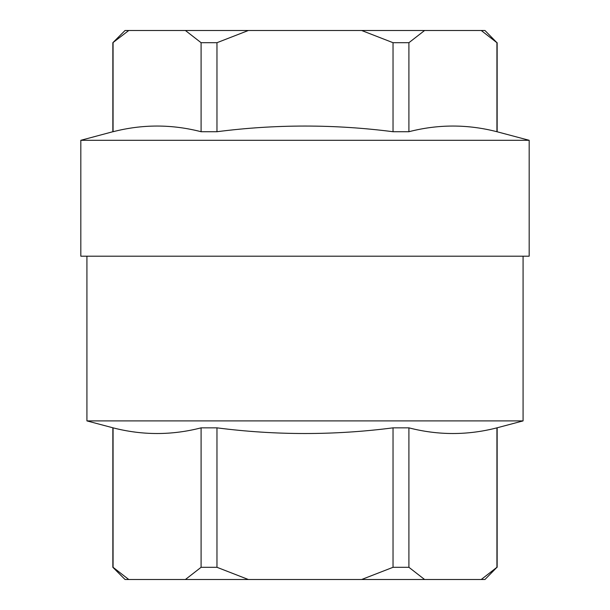 <?xml version="1.0" encoding="UTF-8"?>
<svg xmlns="http://www.w3.org/2000/svg" width="610" height="610" viewBox="0 0 610 610"><rect width="100%" height="100%" fill="white"/><g stroke="black" fill="none" stroke-linecap="round" stroke-linejoin="round"><path stroke-width="0.91" d="M529.175 140.3L80.825 140.3L80.825 256.2L529.175 256.2L529.175 140.3L496.929 131.722L496.929 42.7L481.244 30.5L484.95 30.5L496.929 42.7M496.929 131.722C467.588 124.158 438.247 124.158 408.906 131.722L393.031 131.722L393.031 42.7L361.654 30.5L248.346 30.5L216.969 42.7L201.094 42.7L185.409 30.5L128.756 30.5L112.85 42.7L112.85 131.722L80.825 140.3M112.85 131.722L113.071 131.722C142.412 124.158 171.753 124.158 201.094 131.722L216.969 131.722C275.659 124.165 334.341 124.165 393.031 131.722M113.071 427.846L113.071 567.3L128.756 579.5L185.409 579.5L201.094 567.3L201.094 427.846C171.753 435.41 142.412 435.41 113.071 427.846L86.925 420.9L523.075 420.9L496.929 427.846C467.588 435.41 438.247 435.41 408.906 427.846L408.906 567.3L424.591 579.5L481.244 579.5L496.929 567.3L496.929 427.846M128.756 579.5L125.05 579.5L112.85 567.3L112.85 427.846M496.929 567.3L484.95 579.5L481.244 579.5M424.591 579.5L361.654 579.5L393.031 567.3L393.031 427.846C334.341 435.41 275.659 435.41 216.969 427.846L216.969 567.3L248.346 579.5L361.654 579.5M248.346 579.5L185.409 579.5M128.756 30.5L125.05 30.5L112.85 42.7M113.071 131.722L113.071 42.7M201.094 131.722L201.094 42.7M216.969 131.722L216.969 42.7M248.346 30.5L185.409 30.5M408.906 131.722L408.906 42.7L424.591 30.5L481.244 30.5M408.906 42.7L393.031 42.7M201.094 427.846L216.969 427.846M393.031 427.846L408.906 427.846M86.925 256.2L86.925 420.9M424.591 30.5L361.654 30.5M216.969 567.3L201.094 567.3M408.906 567.3L393.031 567.3M523.075 256.2L523.075 420.9M497.15 567.3L497.15 427.846M497.15 42.7L497.15 131.722"/></g></svg>
